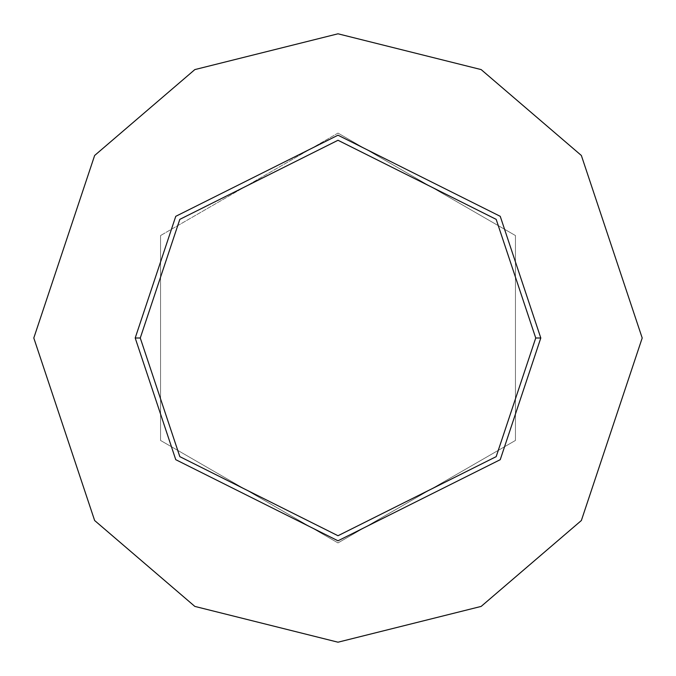 <?xml version="1.0" encoding="UTF-8"?>
<svg xmlns="http://www.w3.org/2000/svg" width="676" height="676" viewBox="0 0 676 676"><rect width="100%" height="100%" fill="white"/><g stroke="black" fill="none" stroke-linecap="round" stroke-linejoin="round"><path stroke-width="0.51" stroke-dasharray="3.38 2.54" d="M135.2 338L175.76 459.68L338 540.8L500.24 459.68L540.8 338L500.24 459.68L338 540.8L175.76 459.68L135.2 338L175.76 216.32L338 135.2L500.24 216.32L540.8 338L500.24 216.32L338 135.2L175.76 216.32L135.2 338M33.8 338L94.64 520.52L194.849 606.414L338 642.2L481.151 606.414L581.36 520.52L642.2 338L581.36 520.52L481.151 606.414L338 642.2L194.849 606.414L94.64 520.52L33.8 338L94.64 155.48L194.849 69.586L338 33.8L481.151 69.586L581.36 155.48L642.2 338L581.36 155.48L481.151 69.586L338 33.8L194.849 69.586L94.64 155.48L33.8 338M338 133.096L160.55 235.552L160.55 440.448L338 542.904L515.45 440.448L515.45 235.552L338 133.096L515.45 235.552L515.45 440.448L338 542.904L160.55 440.448L160.55 235.552L160.55 440.448L338 542.904L515.45 440.448L515.45 235.552L338 133.096L160.55 235.552L338 133.096L515.45 235.552L515.45 440.448L338 542.904L160.55 440.448L160.55 235.552L338 133.096"/><path stroke-width="1.01" d="M535.73 338L496.184 456.638L338 535.73L179.816 456.638L140.27 338L135.2 338L175.76 459.68L338 540.8L500.24 459.68L540.8 338L535.73 338L496.184 219.362L338 140.27L179.816 219.362L140.27 338L179.816 456.638L338 535.73L496.184 456.638L535.73 338L540.8 338L500.24 459.68L338 540.8L175.76 459.68L135.2 338L175.76 216.32L338 135.2L500.24 216.32L540.8 338L500.24 216.32L338 135.2L175.76 216.32L135.2 338L140.27 338L179.816 219.362L338 140.27L496.184 219.362L535.73 338M642.2 338L581.36 520.52L481.151 606.414L338 642.2L194.849 606.414L94.64 520.52L33.8 338L94.64 155.48L194.849 69.586L338 33.8L481.151 69.586L581.36 155.48L642.2 338L581.36 155.48L481.151 69.586L338 33.8L194.849 69.586L94.64 155.48L33.8 338L94.64 520.52L194.849 606.414L338 642.2L481.151 606.414L581.36 520.52L642.2 338"/></g></svg>
